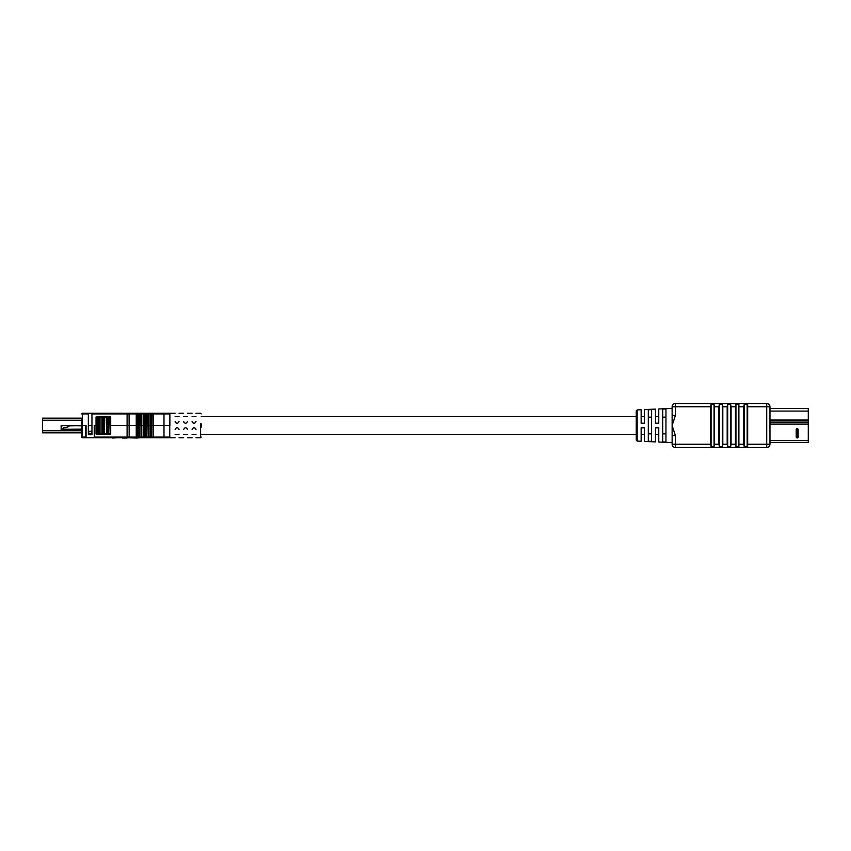 <?xml version="1.0" encoding="UTF-8"?>
<svg xmlns="http://www.w3.org/2000/svg" width="851" height="851" viewBox="0 0 851 851"><rect width="100%" height="100%" fill="white"/><g stroke="black" fill="none" stroke-linecap="round" stroke-linejoin="round"><path stroke-width="1.28" d="M81.685 418.16L42.55 418.16L42.55 432.84L81.685 432.84L81.685 437.074L81.685 418.16M81.685 429.67L68.835 429.67L67.527 430.723L61.134 430.723L61.134 425.5L81.685 425.5M80.675 425.745L62.612 425.5A1.308 1.308 0 0 0 62.495 425.745L62.112 425.745M64.942 425.5L67.452 425.745L64.942 425.5M69.867 425.5L70.761 425.745L69.867 425.5M98.003 416.692L98.237 433.648L99.312 433.648L99.312 416.692L102.343 416.692L101.875 417.352L97.014 416.692L109.736 416.692A0.649 0.649 0 0 1 110.385 417.352L110.704 432.84M110.704 433.819A0.649 0.649 0 0 1 110.056 434.467A0.649 0.649 0 0 0 110.704 433.819L110.704 425.5L169.743 425.5L110.704 425.5L110.704 417.181A0.649 0.649 0 0 0 110.056 416.533L96.684 416.533A0.649 0.649 0 0 0 96.035 417.181A0.649 0.649 0 0 1 96.684 416.533M88.366 413.926L82.334 413.926L82.334 413.267L88.366 413.267L88.366 434.627L91.961 434.627L91.961 413.267L88.366 413.267M91.961 413.267L169.083 413.267A0.649 0.649 0 0 1 169.743 413.926L91.961 413.926M153.531 413.267L153.531 437.733L163.988 437.733L152.18 437.733L153.531 437.733L153.531 413.267L153.34 413.926L153.531 413.267L152.18 413.267L151.914 437.074L169.743 437.074L169.743 413.926M150.095 413.267L150.095 437.733L150.01 437.074L150.095 437.733L148.861 437.733L150.361 437.074L150.361 413.926L150.095 413.267L150.01 413.926L150.095 413.267L148.585 413.926L148.585 437.074L151.914 437.074L152.18 437.733L150.095 437.733L151.563 437.074L151.148 413.267M145.436 437.733L144.819 437.074L144.819 413.926L144.404 413.267L142.021 413.267L141.755 413.926L141.755 437.074L143.181 437.074L143.266 437.733L144.819 437.074L144.404 437.733L142.021 437.733L146.68 437.733L146.68 413.267L145.17 413.926L145.17 437.074L148.585 437.074L148.861 437.733L146.68 437.733L148.234 437.074L147.819 413.267M139.851 413.267L139.851 437.733L127.097 437.733L136.798 438.052L139.851 437.733L139.851 413.267L138.607 413.267L138.33 437.074L141.755 437.074L142.021 437.733L139.851 437.733L141.404 437.074L140.979 413.267M137.564 437.733L137.564 413.267L129.075 413.267L129.171 437.074L138.33 437.074L138.607 437.733M110.056 434.467L96.684 434.467A0.649 0.649 0 0 1 96.035 433.819L96.035 425.5L94.238 425.5L96.035 425.5L96.035 417.181M88.366 425.5L91.961 425.5L88.366 425.5M86.089 425.5L82.334 425.5L86.089 425.5L86.089 437.563L94.238 437.563L94.238 425.5M110.056 416.533A0.649 0.649 0 0 1 110.492 416.692L109.736 416.692M136.256 413.267L136.256 437.733L136.256 413.267M143.266 413.267L143.532 437.074L143.266 413.267M146.68 413.267L146.68 437.733M82.334 413.267A0.649 0.649 0 0 0 81.685 413.926A0.649 0.649 0 0 1 82.334 413.267A0.649 0.649 0 0 0 81.685 413.926L82.334 413.926L82.334 437.074L85.76 437.074L85.76 425.5M94.567 425.5L94.567 437.074L127.097 437.074L127.097 437.733L82.334 437.733A0.649 0.649 0 0 1 81.685 437.074A0.649 0.649 0 0 0 82.334 437.733L81.685 437.074M169.902 435.935L169.743 437.074A0.649 0.649 0 0 1 169.083 437.733L163.988 437.733L163.988 413.267M96.684 434.467A0.649 0.649 0 0 1 96.035 433.819M85.76 437.074L85.76 437.733M94.567 437.733L94.567 437.074M91.631 431.212L88.695 431.212L88.695 433.489L91.631 433.489L91.631 431.212M91.631 433.489L91.631 434.467L88.695 434.467L88.695 433.489M136.798 438.052L132.235 437.733M112.662 438.052L117.236 437.733M122.448 438.052L127.012 438.052M110.385 417.352L110.385 433.648A0.649 0.649 0 0 1 109.736 434.308L97.014 434.308L98.237 434.308L98.237 433.648L97.546 433.648L98.003 434.308M106.705 416.692L106.247 417.352L103.684 417.352L103.684 416.692L105.981 416.692M81.685 429.085L62.931 429.255L62.931 430.234L64.889 430.234L64.889 429.255M102.343 416.692L103.056 416.692L103.056 433.648L110.098 433.648L108.737 434.308L109.205 417.352L108.513 417.352L108.513 434.308M62.931 429.255L62.931 428.925A1.468 1.468 0 0 1 64.399 427.457L66.846 427.457L69.676 425.83L81.366 425.5M97.11 416.692L96.365 417.352A0.649 0.649 0 0 1 97.014 416.692A0.649 0.649 0 0 0 96.365 417.352L96.365 433.648A0.649 0.649 0 0 0 97.014 434.308A0.649 0.649 0 0 1 96.365 433.648L97.546 433.648L97.546 417.352L96.642 417.352L97.11 434.308M108.513 416.692L108.513 417.352L106.737 417.352L107.194 434.308L103.684 434.308L103.684 417.352L102.365 417.352L102.365 433.648L103.056 434.308L101.875 433.648L102.833 434.308M100.035 416.692L100.035 434.308L99.312 433.648L101.875 433.648L101.875 417.352L102.833 416.692M66.197 429.255L66.197 430.234L64.889 430.234M61.134 425.745L61.134 430.723M201.208 423.809L201.208 427.159L200.559 427.276L200.559 423.692M179.029 421.426C179.029 411.224 179.029 411.224 179.029 421.426C177.731 423.926 176.423 423.926 175.115 421.426C175.115 411.224 175.115 411.224 175.115 421.426L175.519 422.607M187.507 421.426C187.507 411.224 187.507 411.224 187.507 421.426C186.209 423.926 184.901 423.926 183.603 421.426C183.603 411.224 183.603 411.224 183.603 421.426L183.997 422.607M195.996 421.426C195.996 411.224 195.996 411.224 195.996 421.426C194.688 423.926 193.39 423.926 192.081 421.426C192.081 411.224 192.081 411.224 192.081 421.426L192.475 422.607M169.902 425.5L169.902 413.267L169.902 425.5M183.603 429.574C183.603 439.776 183.603 439.776 183.603 429.574C184.901 427.074 186.199 427.074 187.507 429.574C187.507 439.776 187.507 439.776 187.507 429.574L187.114 428.393M175.115 429.574C175.115 439.776 175.115 439.776 175.115 429.574C176.423 427.074 177.721 427.074 179.029 429.574C179.029 439.776 179.029 439.776 179.029 429.574L178.625 428.393M192.081 429.574C192.081 439.776 192.081 439.776 192.081 429.574C193.379 427.074 194.688 427.074 195.996 429.574C195.996 439.776 195.996 439.776 195.996 429.574L195.592 428.393M808.29 418.788L808.29 416.905M808.29 440.563L769.964 440.563L769.964 442.52L808.29 442.52L808.29 408.48L769.964 408.48L769.964 411.086L808.29 411.086M798.174 429.627A0.979 0.979 0 0 0 797.196 428.649A0.979 0.979 0 0 0 796.217 429.627L796.217 436.967L796.217 429.627A0.979 0.979 0 0 1 797.196 428.649A0.979 0.979 0 0 1 798.174 429.627L798.174 436.967L798.174 429.627L796.876 429.627L797.196 437.286L797.525 429.627M798.174 436.967A0.979 0.979 0 0 1 797.196 437.946A0.979 0.979 0 0 1 796.217 436.967A0.979 0.979 0 0 0 797.196 437.946A0.979 0.979 0 0 0 798.174 436.967L797.525 436.967M637.197 441.095L636.261 440.116L636.261 410.884L637.197 409.905L637.197 441.095L641.154 441.265L641.154 427.787L644.409 427.787L644.409 441.414L655.493 441.892L655.493 427.787L658.759 427.787L658.759 442.041L672.13 442.626M665.939 433.85L662.674 433.85M651.589 433.85L648.324 433.85M637.197 409.905L641.154 409.735L641.154 423.213L644.409 423.213L644.409 409.586L655.493 409.108L655.493 423.213L658.759 423.213L658.759 408.959L672.13 408.374M651.589 441.392L651.589 409.608L648.324 409.756L648.324 441.243L651.589 441.392L648.324 441.243M665.939 442.031L665.939 408.969L662.674 409.108L662.674 441.892L665.939 442.031L662.674 441.892M769.964 408.48L769.964 406.746A3.266 3.266 0 0 0 766.708 403.491L675.396 403.491A3.266 3.266 0 0 0 672.13 406.746L672.13 425.5L675.396 435.552L672.13 435.552L672.13 444.254A3.266 3.266 0 0 0 675.396 447.509L766.708 447.509A3.266 3.266 0 0 0 769.964 444.254L769.964 442.52M664.142 409.044L665.939 408.969M649.824 409.682L651.589 409.608M675.396 435.552L675.396 444.254L710.617 444.254L711.106 446.732L714.042 446.732L714.532 444.254L718.893 444.254L719.382 446.732L722.318 446.732L722.807 444.254L727.179 444.254L727.669 446.732L730.605 446.732L731.094 444.254L735.466 444.254L735.955 446.732L738.891 446.732L738.891 404.268L735.955 404.268L735.466 406.746L731.094 406.746L730.605 404.268L727.669 404.268L727.179 406.746L722.807 406.746L722.318 404.268L719.382 404.268L718.893 406.746L714.532 406.746L714.042 404.268L711.106 404.268L710.617 406.746L675.396 406.746L675.396 415.448L672.13 425.5L672.13 435.552M739.381 444.254L743.742 444.254L743.742 406.746L739.381 406.746M731.094 444.254L731.094 406.746M735.466 444.254L735.466 406.746M722.807 444.254L722.807 406.746M727.179 444.254L727.179 406.746M710.617 444.254L710.617 406.746M714.532 444.254L714.532 406.746M718.893 444.254L718.893 406.746M743.742 444.254L744.231 446.732L747.657 446.211L747.657 404.789L744.231 404.268L743.742 406.746M769.964 406.746L766.708 406.746L766.708 403.491A3.266 3.266 0 0 1 769.964 406.746L769.964 444.254A3.266 3.266 0 0 1 766.708 447.509L766.708 406.746L747.657 406.746M648.324 417.15L651.589 417.15M662.674 417.15L665.939 417.15M672.13 415.448L675.396 415.448M81.685 420.245L42.55 420.245M81.685 430.755L42.55 430.755M129.075 437.733L129.171 437.074L127.097 437.074L127.097 413.267M169.083 437.733A0.649 0.649 0 0 0 169.743 437.074M107.428 416.692L107.428 434.308M62.931 429.085L66.197 429.085M99.546 416.692L99.546 434.308M103.918 416.692L103.918 434.308M104.407 416.692L104.407 434.308M107.194 416.692L106.247 417.352L106.705 434.308M109.641 416.692L110.098 417.352L108.737 416.692M195.996 437.733L200.559 437.733L200.559 427.276M769.964 424.149L808.29 424.149M769.964 422.532L808.29 422.532M769.964 420.958L808.29 420.958M769.964 420.032L808.29 420.032M796.217 429.627L796.876 429.627M796.876 436.967L796.217 436.967M747.657 444.254L769.964 444.254M719.382 446.732L719.382 404.268M722.318 446.732L722.318 404.268M711.106 446.732L711.106 404.268M714.042 446.732L714.042 404.268M727.669 446.732L727.669 404.268M730.605 446.732L730.605 404.268M735.955 446.732L735.955 404.268M738.891 446.732L738.891 404.268M744.231 446.732L744.231 404.268M747.167 446.732L747.167 404.268M675.396 403.491L675.396 406.746L672.13 406.746A3.266 3.266 0 0 1 675.396 403.491M672.13 444.254L675.396 444.254L675.396 447.509M658.759 416.554L655.493 416.554M644.409 416.554L641.154 416.554M636.261 416.554L201.208 416.554M195.996 416.554L192.081 416.554M187.507 416.554L183.603 416.554M179.029 416.554L175.115 416.554M658.759 434.446L655.493 434.446M644.409 434.446L641.154 434.446M636.261 434.446L200.559 434.446M195.996 434.446L192.081 434.446M187.507 434.446L183.603 434.446M179.029 434.446L175.115 434.446M195.996 413.267L200.559 413.267L201.208 413.926M179.029 413.267L183.603 413.267M175.115 413.267L169.902 413.267M187.507 413.267L192.081 413.267M169.902 437.733L175.115 437.733M192.081 437.733L187.507 437.733M179.029 437.733L183.603 437.733M200.559 437.733L201.208 437.074"/></g></svg>
